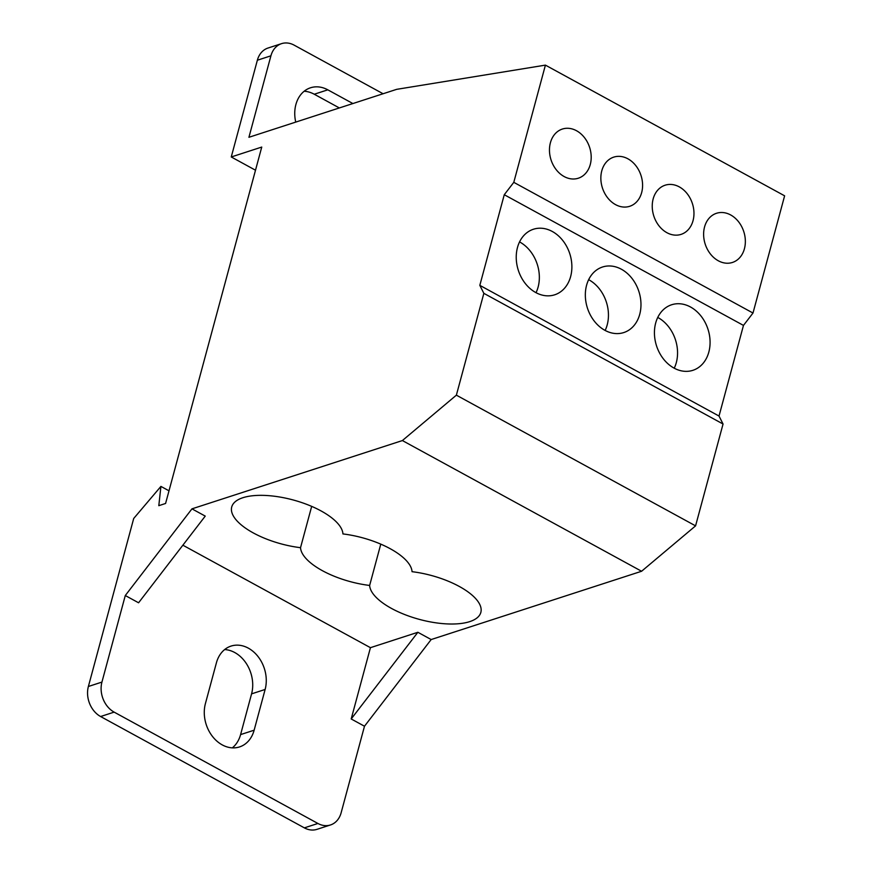 <?xml version="1.0" encoding="UTF-8"?>
<svg xmlns="http://www.w3.org/2000/svg" width="873" height="873" viewBox="0 0 873 873"><rect width="100%" height="100%" fill="white"/><g stroke="black" fill="none" stroke-linecap="round" stroke-linejoin="round"><path stroke-width="1.31" d="M342.936 533.927A57.432 22.763 -164.9 0 0 304.459 503.525A57.432 22.763 -164.9 0 0 242.89 497.719A57.432 22.763 -164.9 0 0 231.727 506.962A57.432 22.763 -164.9 0 0 300.53 547.687A57.432 22.763 -164.9 0 0 369.639 585.445A57.432 22.763 -164.9 0 0 423.067 620.332A57.432 22.763 -164.9 0 0 480.848 612.399A57.432 22.763 -164.9 0 0 412.045 571.684A57.432 22.763 -164.9 0 0 342.936 533.927M536.033 292.695A34.462 27.03 72 0 0 538.106 287.108A34.462 27.03 72 0 0 519.555 241.919M517.482 247.506A34.462 27.03 72 0 0 525.295 283.507A34.462 27.03 72 0 0 554.693 294.801A34.462 27.03 72 0 0 570.636 276.545A34.462 27.03 72 0 0 562.812 240.544A34.462 27.03 72 0 0 533.414 229.25A34.462 27.03 72 0 0 517.482 247.506M605.131 330.452A34.462 27.03 72 0 0 607.204 324.865A34.462 27.03 72 0 0 588.653 279.676M586.58 285.264A34.462 27.03 72 0 0 594.404 321.264A34.462 27.03 72 0 0 623.791 332.558A34.462 27.03 72 0 0 639.734 314.302A34.462 27.03 72 0 0 631.91 278.301A34.462 27.03 72 0 0 602.523 267.007A34.462 27.03 72 0 0 586.58 285.264M674.229 368.21A34.462 27.03 72 0 0 676.313 362.622A34.462 27.03 72 0 0 657.751 317.434M655.678 323.021A34.462 27.03 72 0 0 663.502 359.021A34.462 27.03 72 0 0 692.9 370.316A34.462 27.03 72 0 0 708.832 352.059A34.462 27.03 72 0 0 701.019 316.059A34.462 27.03 72 0 0 671.621 304.764A34.462 27.03 72 0 0 655.678 323.021M693.031 220.683A25.852 20.275 -108 0 1 681.082 234.379A25.852 20.275 -108 0 1 659.039 225.9A25.852 20.275 -108 0 1 653.168 198.902A25.852 20.275 -108 0 1 665.128 185.207A25.852 20.275 -108 0 1 687.171 193.675A25.852 20.275 -108 0 1 693.031 220.683M590.268 164.528A25.852 20.275 -108 0 1 578.308 178.223A25.852 20.275 -108 0 1 556.265 169.755A25.852 20.275 -108 0 1 550.405 142.746A25.852 20.275 -108 0 1 562.354 129.051A25.852 20.275 -108 0 1 584.397 137.53A25.852 20.275 -108 0 1 590.268 164.528M744.418 248.761A25.852 20.275 -108 0 1 732.469 262.446A25.852 20.275 -108 0 1 710.415 253.978A25.852 20.275 -108 0 1 704.555 226.969A25.852 20.275 -108 0 1 716.504 213.285A25.852 20.275 -108 0 1 738.558 221.753A25.852 20.275 -108 0 1 744.418 248.761M641.655 192.606A25.852 20.275 -108 0 1 629.695 206.301A25.852 20.275 -108 0 1 607.652 197.822A25.852 20.275 -108 0 1 601.781 170.824A25.852 20.275 -108 0 1 613.741 157.129A25.852 20.275 -108 0 1 635.784 165.597A25.852 20.275 -108 0 1 641.655 192.606M339.346 107.946L314.258 94.229A31.592 24.782 72 0 0 304.131 91.25M352.899 103.549L327.811 89.832A31.592 24.782 72 0 0 310.504 87.791A31.592 24.782 72 0 0 295.892 104.52A31.592 24.782 72 0 0 295.74 122.089M456.372 395.163L695.574 525.862L723.051 424.027L483.849 293.339L456.372 395.163L402.388 440.559L191.962 508.85L125.286 595.528L101.934 682.086L88.38 686.484L133.711 518.464L160.916 486.403L158.81 505.674L165.586 503.47L261.747 147.068L231.258 156.965L257.36 60.226L270.914 55.817L248.925 137.29L396.669 89.341L545.418 65.126L513.793 182.337L752.995 313.036L784.62 195.825L545.418 65.126M483.849 293.339L479.823 285.351L504.267 194.723L513.793 182.337M125.286 595.528L138.578 602.785L205.242 516.107L191.962 508.85M402.388 440.559L641.59 571.258L431.164 639.549L417.872 632.281L370.436 647.679L182.872 545.199M695.574 525.862L641.59 571.258M504.267 194.723L743.469 325.411L719.025 416.05L479.823 285.351M270.914 55.817A22.971 18.027 -108 0 1 281.532 43.65A22.971 18.027 -108 0 1 294.125 45.134L383.094 93.749M281.532 43.65L267.978 48.048A22.971 18.027 72 0 0 257.36 60.226M255.505 170.213L231.258 156.965M160.916 486.403L169.002 490.822M232.338 747.855A31.592 24.782 72 0 0 240.588 734.597L251.577 693.86A31.592 24.782 72 0 0 224.645 649.567M370.436 647.679L351.197 718.959L364.488 726.227L341.136 812.774A22.971 18.027 -108 0 1 330.507 824.952L316.954 829.35A22.971 18.027 -108 0 1 304.361 827.866L100.602 716.526A22.971 18.027 -108 0 1 88.38 686.484M330.507 824.952A22.971 18.027 -108 0 1 317.914 823.468L114.156 712.128A22.971 18.027 -108 0 1 101.934 682.086M254.141 730.199L265.13 689.463A31.592 24.782 72 0 0 257.961 656.452A31.592 24.782 72 0 0 231.018 646.096A31.592 24.782 72 0 0 216.406 662.836L205.417 703.573A31.592 24.782 72 0 0 212.586 736.572A31.592 24.782 72 0 0 239.529 746.928A31.592 24.782 72 0 0 254.141 730.199L240.588 734.597M369.639 585.445L380.781 544.13M300.53 547.687L311.683 506.373M417.872 632.281L351.197 718.959M431.164 639.549L364.488 726.227M752.995 313.036L743.469 325.411M719.025 416.05L723.051 424.027M327.811 89.832L314.258 94.229M100.602 716.526L114.156 712.128M251.577 693.86L265.13 689.463M304.361 827.866L317.914 823.468"/></g></svg>
